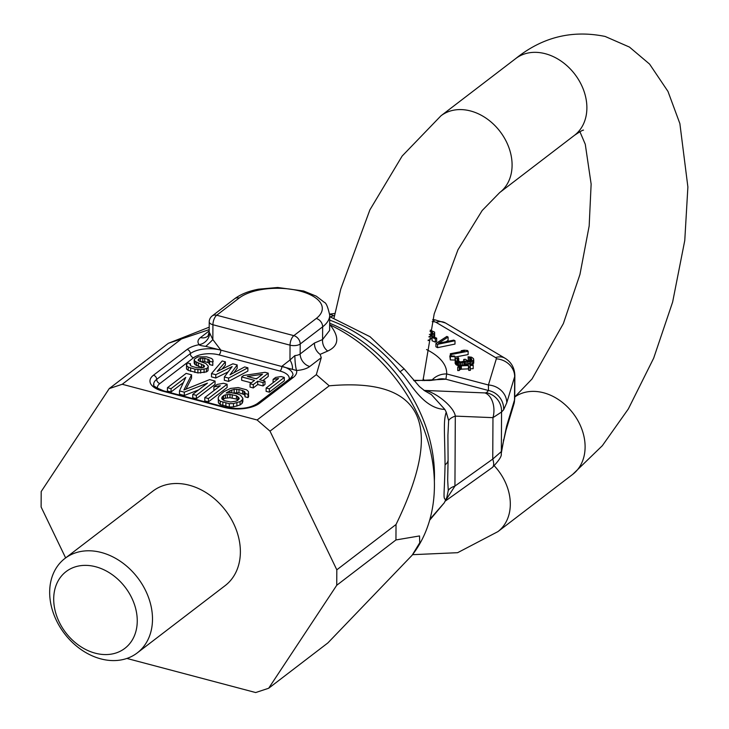 <?xml version="1.0" encoding="UTF-8"?>
<svg xmlns="http://www.w3.org/2000/svg" width="729" height="729" viewBox="0 0 729 729"><rect width="100%" height="100%" fill="white"/><g stroke="black" fill="none" stroke-linecap="round" stroke-linejoin="round"><path stroke-width="1.09" d="M209.187 329.626L181.457 338.949L122.244 384.274L109.259 388.575L41.198 491.537L41.116 507.001L65.637 557.904M181.457 338.949L168.472 343.25L109.259 388.575M126.873 658.442L255.688 692.55L268.673 688.249L336.734 585.278L336.816 569.823L270.012 431.14L257.109 419.986L122.244 384.274M137.243 652.92L225.124 585.642A59.486 46.027 -127.4 0 0 240.379 552.026A59.486 46.027 -127.4 0 0 208.895 494.481A59.486 46.027 -127.4 0 0 152.808 491.173L64.927 558.45A59.486 46.027 -127.4 0 0 49.672 592.066A59.486 46.027 -127.4 0 0 81.156 649.612A59.486 46.027 -127.4 0 0 137.243 652.92A59.486 46.027 -127.4 0 0 152.498 619.295A59.486 46.027 -127.4 0 0 121.014 561.758A59.486 46.027 -127.4 0 0 64.927 558.45M268.673 688.249L327.877 642.923L412.149 555.206L419.749 542.759L419.521 535.943L395.947 539.952L396.029 524.497C445.109 423.667 422.838 377.44 329.226 385.814L316.322 374.66L321.27 357.675L320.122 354.376L327.722 351.05C338.885 345.911 339.696 337.208 330.164 324.952A11.154 8.311 -45.5 0 1 329.663 324.924M316.322 374.66L257.109 419.986M209.187 330.911L200.493 337.563A18.589 8.329 0.3 0 0 199.172 344.68A11.154 9.322 140 0 0 209.66 332.989L212.85 339.586L220.841 350.13L296.575 370.478A11.154 1.576 86.2 0 1 294.89 355.561A7.436 3.326 0.3 0 0 300.157 353.975L300.211 343.997L322.646 326.82A52.051 23.31 0.3 0 0 329.708 315.183C327.932 307.037 326.109 302.745 324.268 302.307L316.322 296.193L303.647 290.999L277.703 287.49L258.695 289.167C248.789 291.008 240.752 294.224 234.583 298.799L212.148 315.976A7.436 7.436 0 0 0 209.232 321.835A7.436 3.326 0.3 0 0 212.932 324.742L290.042 345.163L289.969 360.008L294.89 355.561M157.418 388.42A18.589 8.329 -179.7 0 1 159.879 383.554L193.54 357.793A3.718 2.88 52.6 0 1 190.342 353.62A3.718 2.88 -127.4 0 0 187.143 349.437A26.025 11.655 0.3 0 1 199.172 344.68C199.081 345.218 201.277 345.783 205.769 346.375A11.154 0.857 137.2 0 0 212.85 339.586L212.932 324.742A7.436 3.326 104.8 0 1 216.704 315.229L293.823 335.65L316.258 318.473A44.615 19.984 0.3 0 0 300.138 291.09A44.615 19.984 0.3 0 0 239.139 298.052L216.704 315.229A7.436 5.75 -127.4 0 0 212.148 315.976M293.823 335.65A7.436 3.326 104.8 0 0 290.042 345.163A7.436 3.326 0.3 0 0 300.211 343.997A7.436 5.75 52.6 0 0 293.823 335.65M187.143 349.437L153.491 375.207A26.025 11.655 0.3 0 0 162.895 391.181L223.949 407.347A26.025 11.655 0.3 0 0 259.524 403.283L293.186 377.522A26.025 11.655 0.3 0 0 296.575 370.478A18.589 8.329 0.3 0 0 309.752 366.496A11.154 8.63 52.6 0 1 300.157 353.975L314.445 343.031L322.582 339.541L329.636 330.401L329.708 315.183M412.149 555.206L413.389 553.53A151.996 117.624 -127.4 0 0 434.42 485.86A151.996 117.624 -127.4 0 0 330.164 324.952A151.996 117.624 -127.4 0 0 329.663 324.715M395.947 539.952L336.734 585.278M396.029 524.497L336.816 569.823M329.226 385.814L270.012 431.14M314.445 343.031C314.399 347.697 316.286 351.478 320.122 354.376M292.438 369.33A11.154 7.008 61.6 0 0 289.969 360.008L281.895 366.304A22.307 9.987 0.3 0 1 292.976 375.007L290.907 377.895A3.718 2.88 52.6 0 1 293.186 377.522M205.769 346.375L220.841 350.13A22.307 9.987 0.3 0 0 190.342 353.62L156.68 379.381A22.307 9.987 0.3 0 0 153.655 384.365C155.405 384.666 148.424 384.584 163.825 390.908A3.718 1.668 104.8 0 0 162.895 391.181M222.618 399.674L225.389 398.171L229.99 397.752L236.415 399.045L238.046 400.066M255.405 378.624L257.118 378.369M192.748 394.398L192.729 397.724L196.347 398.681L215.037 384.365L215.055 381.048L209.633 379.609L183.89 390.006L191.563 374.824L186.141 373.385L167.442 387.7L171.06 388.657L185.777 377.385L179.489 390.89L184.309 392.166L207.464 383.135L192.748 394.398L196.356 395.355L215.055 381.048M185.977 389.158L191.545 378.151L191.563 374.824M167.442 387.7L167.424 391.026L171.042 391.983L183.38 382.534M179.489 390.89L179.471 394.216L184.291 395.492L198.625 389.897M209.578 361.238L209.56 364.564L212.768 365.411L212.877 359.816L211.683 358.522L206.653 356.855L197.996 356.864L194.916 358.668L194.178 359.78L195.044 361.329L204.384 365.767L204.503 366.778L201.523 367.954L196.812 367.698L192.529 366.559L190.706 365.748L190.059 364.591L190.479 363.725L187.262 362.869L186.542 365.63L188.264 367.07L194.907 369.156L200.685 369.703L206.444 368.601L208.029 367.389L208.23 366.131L205.86 363.534L198.999 361.055L198.024 360.144L199.081 358.786L200.575 358.194L204.74 358.322L209.241 359.834L209.578 361.238L212.786 362.085L213.205 361.219M194.178 359.78L194.16 363.106L195.026 364.646L202.443 367.753M186.524 363.99L186.524 368.956L188.246 370.396L197.887 372.947L206.425 371.927L208.011 370.715L208.23 366.131M200.174 361.675L204.721 361.639L207.938 362.495L209.56 363.762M211.51 373.558L215.793 374.688L232.168 366.569L224.359 376.957L228.642 378.096L247.887 367.781L244.671 366.924L230 374.843L237.18 364.937L232.888 363.807L217.151 371.444L225.398 361.821L222.181 360.973L211.51 373.558L211.492 376.875L215.775 378.014L228.195 371.854M224.359 376.957L224.341 380.283L228.624 381.413L247.869 371.097L247.887 367.781M233.927 372.729L237.162 368.263L237.18 364.937M221.999 369.093L225.379 365.147L225.398 361.821M204.794 397.587L204.776 400.914L208.394 401.87L227.093 387.555L227.111 384.238L223.493 383.281L217.096 384.456L213.907 386.889L220.313 385.714L204.794 397.587L208.412 398.544L227.111 384.238M213.907 386.889L213.889 390.215L214.608 390.079M233.034 392.986L238.957 392.749L243.987 394.489L244.999 395.583L245.008 396.813L248.015 397.606L248.607 396.54L248.407 391.519L246.593 389.805L238.155 387.573L230.555 388.429L223.967 391.601L219.001 396.029L218.217 397.87L218.436 399.565L220.258 401.278L229.289 403.666L233.499 403.556L240.087 401.606L242.083 400.084L242.866 398.244L240.433 395.145L237.818 394.043L231.394 392.749L226.19 393.013L229.972 390.735L234.164 389.386L238.975 389.423L243.996 391.163L245.008 392.257L245.026 393.487L248.033 394.289L248.625 393.213M218.217 397.87L218.418 402.891L220.24 404.595L229.27 406.992L233.48 406.873L240.078 404.932L242.064 403.41L242.848 401.57L242.866 398.244M241.673 376.948L254.521 380.356L250.065 383.764L253.282 384.611L257.738 381.203L263.087 382.625L265.001 381.158L259.642 379.745L268.236 373.166L265.028 372.319L243.577 375.49L241.673 376.948L241.654 380.274L251.295 382.825M250.065 383.764L250.047 387.09L253.264 387.937L257.72 384.529L263.078 385.951L264.982 384.484L265.001 381.158M262.859 380.593L268.217 376.492L268.236 373.166M266.131 388.019L266.112 391.345L269.329 392.193L284.292 380.748L284.301 377.422L281.093 376.565L275.653 377.422L273.102 379.372L278.542 378.515L266.131 388.019L269.347 388.867L284.301 377.422M239.258 398.517L237.481 400.503L235.677 401.26L230.683 401.989L224.259 400.695L221.835 398.827L221.826 397.587L223.612 395.601L225.407 394.854L230.009 394.435L236.433 395.719L239.258 398.517M238.839 399.282L238.848 397.587M237.818 399.829L237.836 396.503M236.415 399.045L236.433 395.719M232.196 397.925L232.214 394.608M229.99 397.752L230.009 394.435M227.384 397.888L227.402 394.562M225.389 398.171L225.407 394.854M223.593 398.927L223.612 395.601M222.4 399.428L222.418 396.521M247.331 376.483L262.476 374.259L256.435 378.889L247.331 376.483M184.291 395.492L184.309 392.166M171.042 391.983L171.06 388.657M196.347 398.681L196.356 395.355M208.394 401.87L208.412 398.544M242.064 403.41L242.083 400.084M240.078 404.932L240.087 401.606M236.879 406.135L236.898 402.809M233.48 406.873L233.499 403.556M229.27 406.992L229.289 403.666M225.862 406.5L225.881 403.173M222.855 405.698L222.874 402.381M220.24 404.595L220.258 401.278M218.418 402.891L218.436 399.565M248.015 397.606L248.033 394.289M245.008 396.813L245.026 393.487M244.999 395.583L245.008 392.257M243.987 394.489L243.996 391.163M242.575 393.706L242.593 390.389M238.957 392.749L238.975 389.423M236.752 392.576L236.77 389.25M234.146 392.703L234.164 389.386M231.758 392.803L231.767 389.979M229.963 392.822L229.972 390.735M226.983 392.967L226.983 392.402M212.768 365.411L212.786 362.085M209.223 363.16L209.241 359.834M207.938 362.495L207.956 359.169M204.721 361.639L204.74 358.322M202.799 361.456L202.817 358.139M200.557 361.52L200.575 358.194M199.072 361.101L199.081 358.786M198.443 360.536L198.443 359.279M208.011 370.715L208.029 367.389M206.425 371.927L206.444 368.601M204.074 372.619L204.093 369.293M200.666 373.029L200.685 369.703M197.887 372.947L197.905 369.621M194.889 372.483L194.907 369.156M190.606 371.343L190.624 368.027M188.246 370.396L188.264 367.07M186.524 368.956L186.542 365.63M190.469 365.32L190.479 363.725M204.375 366.869L204.384 365.767M203.4 367.544L203.409 364.855M201.569 367.361L201.587 364.044M198.361 366.514L198.379 363.188M196.538 365.703L196.548 362.377M195.026 364.646L195.044 361.329M215.775 378.014L215.793 374.688M228.624 381.413L228.642 378.096M263.078 385.951L263.087 382.625M257.72 384.529L257.738 381.203M253.264 387.937L253.282 384.611M269.329 392.193L269.347 388.867M273.083 382.698L273.102 379.372M327.722 351.05A11.154 9.413 66.8 0 1 322.582 339.541L322.646 326.82A7.436 5.75 52.6 0 0 316.258 318.473M137.252 621.035A48.333 37.398 -127.4 0 0 95.699 566.761A48.333 37.398 -127.4 0 0 53.7 598.919A48.333 37.398 52.6 0 0 95.253 653.184A48.333 37.398 52.6 0 0 137.252 621.035M434.366 481.012A141.271 109.323 -127.4 0 0 434.475 476.274A141.271 109.323 -127.4 0 0 329.672 323.22M428.114 340.625L431.696 338.438L431.714 335.112L429.354 334.347M431.714 335.203L432.242 335.522M430.001 331.285L432.698 332.816L432.242 336.652L433.126 336.944M433.937 337.008L434.675 336.351L434.593 332.123L430.256 330.119M432.087 337.436L432.069 340.762L435.304 342.12L436.644 341.473L436.662 338.147L433.427 336.798L432.087 337.436L435.322 338.794L436.662 338.147M435.933 343.468L435.924 346.794L437.546 347.66L454.987 344.079L455.005 340.753L453.784 340.106L438.566 343.222L448.098 337.062L446.877 336.415L435.933 343.468L437.564 344.334L455.005 340.753M446.075 341.682L448.08 340.388L448.098 337.062M455.069 357.073L468.127 354.567L468.146 351.241L467.389 350.467L464.091 350.175L461.193 350.731L464.491 351.023L450.358 353.729L451.114 354.513L468.146 351.241M449.811 355.916L450.322 359.907L455.051 360.062L455.069 356.736L454.541 356.071L449.811 355.916L450.34 356.581L455.069 356.736M455.151 360.017L457.475 362.094L460.983 362.605L463.99 362.158L465.412 360.992L468.155 361.584L472 361.192L473.732 359.853L473.458 358.577L471.508 357.183L468.064 356.809L471.463 358.641L471.736 359.916L471.18 360.408L467.717 360.764L465.302 359.269L463.762 359.424L464.109 360.837L463.553 361.329L460.628 361.921L457.584 360.782L457.174 359.224L458.732 358.34L458.368 357.657L456.281 358.303L455.251 359.424L455.142 363.334L456.39 364.947L458.541 365.767M465.038 364.974L465.394 364.318L467.79 364.864M470.843 364.746L473.713 363.179L473.732 359.853M468.064 356.809L468.401 360.809M457.73 367.252L457.712 370.578L459.288 370.514L459.525 369.794L461.366 369.156L468.455 368.874L468.793 370.414L470.369 370.35L470.041 365.484L473.194 365.357L473.039 364.655L469.886 364.782L469.64 363.662L468.064 363.725L468.319 364.846L458.933 365.511L457.73 367.252L459.306 367.188L460.236 366.022L461.384 365.83L468.474 365.548L468.811 367.097L470.387 367.033M470.378 368.792L473.176 368.683L473.194 365.357M428.834 336.889L431.714 335.112M432.261 333.326L433.791 333.827L434.684 333.025M428.233 340.58L428.233 339.996M433.773 336.935L433.791 333.827M432.388 333.18L432.388 332.278M431.577 335.067L431.595 331.804M435.304 342.12L435.322 338.794M437.546 347.66L437.564 344.334M451.105 355.952L451.114 354.513M450.349 355.934L450.358 353.729M461.193 351.651L461.193 350.731M450.322 359.907L450.34 356.581M458.441 365.758L458.459 362.431M459.744 365.32L459.762 362.586M457.457 365.42L457.475 362.094M456.39 364.947L456.409 361.62M455.716 364.436L455.734 361.11M458.714 361.593L458.732 358.34M458.022 361.156L458.04 358.559M457.402 360.436L457.411 358.914M457.174 359.989L457.174 359.224M464.054 360.891L464.054 359.971M463.753 361.147L463.762 359.424M471.453 360.162L471.463 358.641M470.697 360.591L470.715 357.994M469.713 360.846L469.731 357.657M468.41 360.809L468.428 357.502M473.23 363.807L473.249 360.481M471.982 364.518L472 361.192M470.515 364.755L470.533 361.484M469.749 364.154L469.768 361.566M468.146 363.716L468.155 361.584M466.833 364.755L466.852 361.429M465.394 364.318L465.412 360.992M464.984 364.983L465.002 361.757M463.981 365.019L463.99 362.158M462.514 365.083L462.523 362.45M460.974 365.138L460.983 362.605M459.288 370.514L459.306 367.188M459.525 369.794L459.543 366.477M468.064 364.855L468.064 363.725M468.793 370.414L468.811 367.097M468.455 368.874L468.474 365.548M461.366 369.156L461.384 365.83M460.218 369.348L460.236 366.022M413.616 380.328L429.736 380.502L436.726 379.672A18.589 17.66 71.5 0 1 445.911 379.226L413.944 380.711M431.741 380.374A18.589 16.612 3.1 0 1 446.658 373.931L445.911 379.226L488.494 390.507A18.589 18.271 42.9 0 1 503.639 409.762L501.552 412.013L492.968 417.653L455.306 416.113C454.14 406.727 434.684 391.254 424.169 390.425L423.941 390.37M495.592 357.593A18.589 13.195 -59.4 0 1 504.978 358.212L445.474 322.983L434.739 319.785A18.589 2.187 93.7 0 0 433.627 321.708A3.718 1.668 -179.7 0 1 436.088 322.364L495.592 357.593A3.718 1.668 -179.7 0 1 496.321 358.823L488.421 384.985L488.494 390.507L486.407 392.749A18.589 18.271 42.8 0 1 501.552 412.013L501.342 451.579L492.749 459.079L454.942 486.061L445.346 500.859M426.547 349.555A78.076 34.965 0.3 0 1 446.658 373.931L488.421 384.985A18.589 16.475 16.8 0 1 506.755 402.8L503.639 409.762M513.909 404.085L514.738 398.59A22.307 9.987 -179.7 0 1 514.528 399.902A18.589 16.475 -163.2 0 1 513.909 404.085L506.008 430.247A18.589 16.475 -163.2 0 0 506.628 426.064L501.342 451.579A18.589 12.967 -169.7 0 1 501.206 453.711A18.589 12.967 -169.7 0 0 501.206 453.711A18.589 12.967 -169.7 0 1 501.178 453.894M506.008 430.247L503.347 441.984A18.589 12.967 -169.7 0 0 503.484 439.842M445.774 500.003C442.913 497.306 444.271 498.499 445.064 464.865A22.307 9.987 0.3 0 0 448.089 459.881L447.916 435.341L448.636 420.524A18.589 8.329 -179.7 0 1 455.306 416.113L454.942 486.061A18.589 8.329 -179.7 0 0 448.262 490.471L446.877 497.251L444.326 502.746L429.663 520.187M448.636 420.524L446.23 412.104L444.818 409.406L431.386 394.608L424.907 390.935L419.485 386.607L404.103 368.81L400.011 371.754C408.978 379.645 421.991 408.623 444.818 409.406M424.05 390.443A18.589 8.329 104.8 0 0 424.169 390.425L484.985 392.922A18.589 12.229 92.3 0 1 492.968 417.653L492.749 459.079A18.589 6.925 -125.5 0 1 492.285 467.535L445.209 501.133M448.089 459.871L447.679 479.974L448.262 490.471M444.326 502.746L429.937 519.23M445.064 464.865C444.635 428.652 443.305 421.581 446.23 412.104M309.752 366.496L321.27 357.675M200.493 337.563A11.154 8.63 -127.4 0 0 207.328 336.452C207.71 336.862 208.33 335.313 209.177 331.804A7.436 3.326 0.3 0 0 209.66 332.989M239.139 298.052A7.436 5.75 -127.4 0 0 234.583 298.799M163.825 390.908L224.878 407.074C238.538 409.725 249.327 408.586 257.246 403.656A3.718 2.88 52.6 0 1 259.524 403.283M159.879 383.554A3.718 2.88 52.6 0 1 156.68 379.381A3.718 2.88 -127.4 0 0 153.491 375.207M224.878 407.074A3.718 1.668 104.8 0 0 223.949 407.347M193.54 357.793A18.589 8.329 -179.7 0 1 218.955 354.886A3.718 1.668 104.8 0 0 220.841 350.13M218.955 354.886L280 371.052A3.718 1.668 104.8 0 0 281.895 366.304M280 371.052A18.589 8.329 -179.7 0 1 289.112 379.262M423.102 378.998A59.486 26.645 -179.7 0 1 424.533 380.629M514.738 398.59L514.856 375.326A22.307 9.987 -179.7 0 1 514.656 376.638L506.755 402.8M506.628 426.064L514.528 399.902L514.656 376.638A18.589 16.475 16.8 0 0 496.321 358.823M445.474 322.983A18.589 13.195 120.6 0 0 436.088 322.364M334.547 315.493A3.718 1.668 0.3 0 0 333.581 315.73L330.346 316.823M433.627 321.708L432.215 321.617M486.407 392.749L484.985 392.922M329.69 320.122A137.553 106.443 52.6 0 1 400.011 371.754M333.581 315.73A18.589 10.106 -108.6 0 0 329.699 314.454M412.541 554.678L457.63 552.691L497.925 531.614L572.712 474.36A48.333 37.398 -127.4 0 0 582.015 429.663A48.333 37.398 -127.4 0 0 543.561 392.767A48.333 37.398 -127.4 0 0 514.738 397.023M572.712 474.36L602.336 445.692L628.334 408.951L653.676 358.158L672.639 302.043L684.768 240.497L687.884 186.988L679.875 123.593L667.964 91.398L649.575 64.088L629.455 47.075L605.134 36.45C572.183 29.725 542.385 37.097 515.74 58.557A48.333 37.398 52.6 0 1 545.338 53.727A48.333 37.398 52.6 0 1 583.792 90.615A48.333 37.398 52.6 0 1 574.488 135.312C580.348 131.393 583.346 129.671 583.492 130.172M334.028 318.054L340.771 289.058L369.885 209.879L402.153 156.042L440.945 115.811A48.333 37.398 52.6 0 1 470.551 110.972A48.333 37.398 52.6 0 1 508.997 147.869A48.333 37.398 52.6 0 1 499.702 192.565L574.488 135.312M497.925 531.614A48.333 37.398 -127.4 0 0 494.344 465.886M209.205 327.184L169.365 342.894M257.246 403.656L290.907 377.895M209.177 331.804L209.232 321.835M504.978 358.212C511.202 361.985 514.492 367.689 514.856 375.326M492.285 467.535C499.046 460.528 502.017 455.926 501.206 453.72M503.347 441.984L501.215 453.711M329.681 314.126L334.976 313.443M434.739 319.785L432.707 319.648M404.103 368.81L370.031 336.716L329.708 316.623M514.738 396.995L532.015 378.98L563.371 323.567L579.956 274.45L589.169 225.963L591.137 184.063L585.278 144.287L579.91 131.712M440.945 115.811L515.74 58.557M422.984 380.629L434.183 313.917L457.949 249.819L482.17 210.526L499.702 192.565"/></g></svg>
